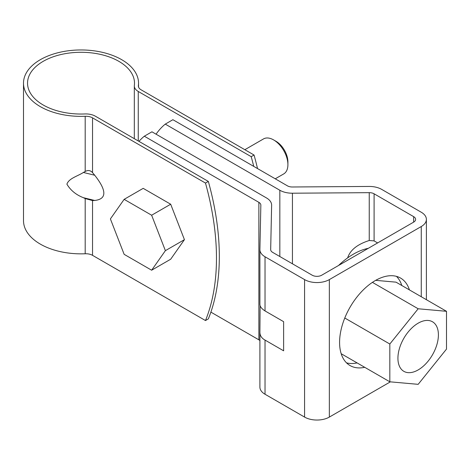 <?xml version="1.0" encoding="UTF-8"?>
<svg xmlns="http://www.w3.org/2000/svg" width="470" height="470" viewBox="0 0 470 470"><rect width="100%" height="100%" fill="white"/><g stroke="black" fill="none" stroke-linecap="round" stroke-linejoin="round"><path stroke-width="0.7" d="M138.386 86.362L138.386 85.575A9.429 5.446 0 0 0 138.362 85.969A9.429 5.446 0 0 0 141.123 89.817L254.059 155.024L251.197 156.669L138.262 91.468A13.471 7.779 180 0 1 134.32 85.969A13.471 7.779 180 0 1 134.355 85.405A53.48 30.873 0 0 0 134.496 83.166A53.48 30.873 0 0 0 81.016 52.288A53.48 30.873 0 0 0 27.542 83.166A53.48 30.873 0 0 0 84.9 113.957A13.471 7.779 180 0 1 95.404 116.213L208.333 181.414A235.729 136.1 -120 0 1 208.333 318.901L205.478 320.546L92.543 255.345A9.429 5.446 0 0 0 85.193 253.765L85.193 198.569L92.543 200.561L94.717 200.473C106.866 199.08 106.866 190.667 94.717 175.239L92.543 172.649C90.487 170.328 88.037 169.94 85.193 171.48L85.193 116.284A57.516 33.206 0 0 1 23.5 83.166L23.5 220.647A57.516 33.206 0 0 0 85.193 253.765M85.193 198.569L83.396 197.7C76.034 194.815 70.529 190.297 66.899 184.158C68.955 178.3 77.397 176.326 83.396 172.466L85.193 171.48M138.386 85.575A57.516 33.206 0 0 0 138.538 83.166A57.516 33.206 0 0 0 81.016 49.955A57.516 33.206 0 0 0 23.5 83.166M254.059 155.024A235.729 136.1 60 0 1 257.519 168.571M205.478 320.546A235.729 136.1 -120 0 0 205.478 183.065L92.543 117.864A9.429 5.446 0 0 0 85.193 116.284M251.197 156.669A235.729 136.1 60 0 1 253.747 166.392M208.333 181.414L205.478 183.065M170.686 204.227L143.191 188.353L124.145 199.351L110.397 218.908L124.145 254.341L151.64 270.215L170.686 259.217L184.434 239.659L170.686 204.227L151.64 215.225L124.145 199.351M151.64 270.215L165.387 250.657L184.434 239.659M275.255 178.806L283.721 173.918A20.204 11.668 -120 0 0 287.91 164.67A20.204 11.668 -120 0 0 273.622 139.919L273.622 139.919A20.204 11.668 -120 0 0 263.517 138.92L244.846 149.701M287.91 164.67L287.91 161.921A16.838 9.723 -120 0 0 276.002 141.294L273.622 139.919M165.387 250.657L151.64 215.225M259.904 386.974A17.513 10.111 -0 0 0 259.898 387.098A17.513 10.111 -0 0 0 265.027 394.248L304.578 417.084A17.513 10.111 -0 0 0 329.341 417.084L390.364 381.852M259.898 340.586A6.733 3.889 -0 0 0 258.876 339.828L210.883 312.121M413.641 222.134L413.641 216.635A6.733 3.889 -0 0 1 415.609 219.384A6.733 3.889 -0 0 1 413.641 222.134L321.721 275.203A6.733 3.889 180 0 1 312.197 275.203L272.647 252.367A6.733 3.889 180 0 1 270.679 249.617A6.733 3.889 180 0 1 270.679 249.57L271.625 205.22A17.513 10.111 -0 0 0 271.625 205.096A17.513 10.111 -0 0 0 266.496 197.946L151.939 131.812L144.319 136.206L258.876 202.347A6.733 3.889 -0 0 1 260.85 205.096A6.733 3.889 -0 0 1 260.85 205.143L259.904 249.494A17.513 10.111 -0 0 0 259.898 249.617A17.513 10.111 -0 0 0 265.027 256.767L304.578 279.603A17.513 10.111 -0 0 0 329.341 279.603L421.261 226.534A17.513 10.111 180 0 0 426.39 219.384L426.39 299.69M426.39 219.384A17.513 10.111 180 0 0 421.261 212.234L381.711 189.404A17.513 10.111 180 0 0 369.109 186.443L292.299 186.989A6.733 3.889 180 0 1 287.452 185.85L172.895 119.709L165.275 124.109L279.832 190.25L279.832 256.514M156.069 134.191A132.082 76.258 60 0 1 165.275 124.109M347.647 257.889C350.127 250.105 357.323 244.312 369.244 240.505L374.091 240.893L377.622 242.931M413.641 216.635L374.091 193.799A6.733 3.889 -0 0 0 369.244 192.665L292.434 193.211A17.513 10.111 180 0 1 279.832 190.25M144.319 136.206A132.082 76.258 -120 0 0 138.967 141.364M260.11 305.618L259.904 332.155C259.898 335.551 261.608 338.194 265.027 340.08L283.622 350.814L283.622 321.668L265.027 310.934C261.62 308.731 259.91 306.522 259.904 304.313L259.898 249.617M259.904 332.155L259.898 387.098M401.797 285.496A50.513 29.164 120 0 0 396.457 276.36M346.525 362.852A50.513 29.164 120 0 0 357.1 362.911M409.417 289.89A50.513 29.164 120 0 0 400.558 278.064A50.513 29.164 120 0 0 350.044 307.227A50.513 29.164 120 0 0 350.044 365.554A50.513 29.164 120 0 0 364.72 367.311M446.5 311.305L418.165 308.772L389.824 344.022L389.824 381.805L418.165 384.337L446.5 349.087L446.5 311.305L396.016 282.159L375.689 280.343M418.165 308.772L372.416 282.364M389.824 344.022L344.774 318.014M368.263 248.33A67.351 38.887 120 0 0 338.523 265.503M438.404 334.869A28.623 16.526 -60 0 1 425.908 363.674A28.623 16.526 -60 0 1 403.853 371.341A28.623 16.526 -60 0 1 403.853 338.288A28.623 16.526 -60 0 1 432.476 321.762A28.623 16.526 -60 0 1 438.404 334.869M389.824 381.805L341.185 353.722M92.543 255.345L92.543 200.561M92.543 172.649L92.543 117.864M138.262 140.959L138.262 91.468M83.396 172.466L94.717 175.239M83.396 197.7L94.717 200.473M304.578 417.084L304.578 279.603M329.341 417.084L329.341 279.603M369.244 240.505L369.244 192.665M374.091 240.893L374.091 193.799M292.434 193.211L292.434 263.788M421.261 296.729L421.261 226.534M258.876 202.347L258.876 339.828M265.027 394.248L265.027 340.08M265.027 310.934L265.027 256.767M138.538 83.166L138.538 87.021M134.32 85.969L134.32 138.685"/></g></svg>
